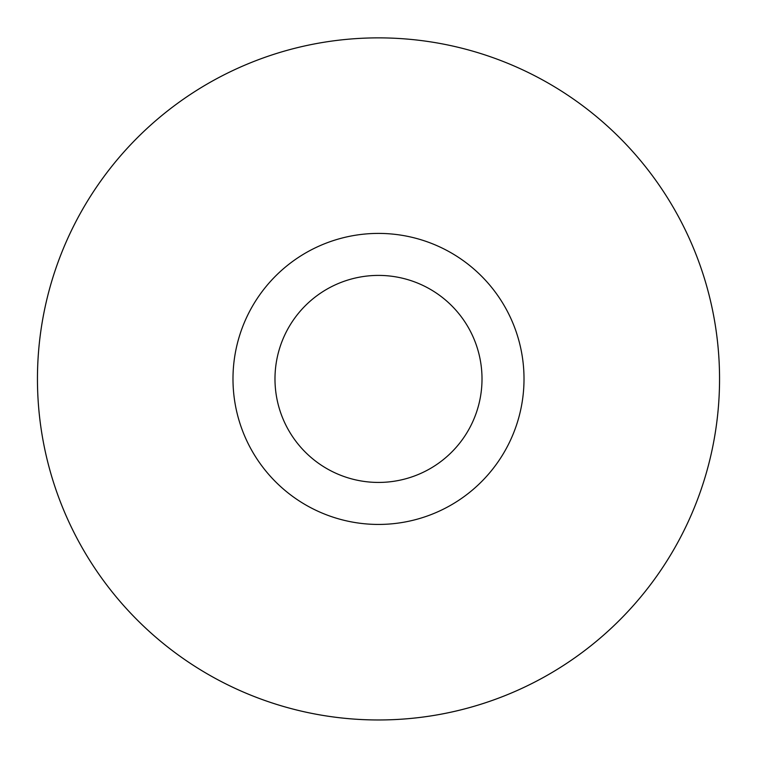 <?xml version="1.0" encoding="UTF-8"?>
<svg xmlns="http://www.w3.org/2000/svg" width="757" height="757" viewBox="0 0 757 757"><rect width="100%" height="100%" fill="white"/><g stroke="black" fill="none" stroke-linecap="round" stroke-linejoin="round"><path stroke-width="1.14" d="M659.375 572.377A341.047 341.047 0 0 1 70.524 525.434A341.047 341.047 0 0 1 405.61 38.948A341.047 341.047 0 0 1 659.375 572.377M659.366 572.377A341.047 341.047 0 0 0 571.961 98.05A341.047 341.047 0 0 0 97.634 185.465A341.047 341.047 0 0 0 185.039 659.782A341.047 341.047 0 0 0 659.366 572.377M258.657 296.375A145.524 145.524 0 0 0 366.937 523.976A145.524 145.524 0 0 0 509.906 316.407A145.524 145.524 0 0 0 258.657 296.375M293.252 320.202A103.51 103.51 0 0 0 370.277 482.105A103.51 103.51 0 0 0 471.971 334.452A103.51 103.51 0 0 0 293.252 320.202"/></g></svg>
